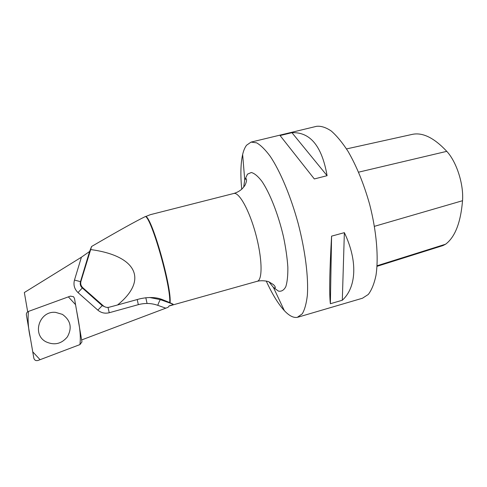 <?xml version="1.0" encoding="UTF-8"?>
<svg xmlns="http://www.w3.org/2000/svg" width="487" height="487" viewBox="0 0 487 487"><rect width="100%" height="100%" fill="white"/><g stroke="black" fill="none" stroke-linecap="round" stroke-linejoin="round"><path stroke-width="0.73" d="M70.39 296.126L28.441 311.43C26.913 312.118 26.225 313.269 26.377 314.894L33.84 358.176C34.48 360.222 35.874 360.983 38.023 360.465L79.935 344.595L81.974 341.88L74.487 298.434L73.531 296.717L70.39 296.126M46.18 341.898C54.441 345.545 61.496 343.889 67.346 336.919C72.344 327.854 70.688 320.336 62.385 314.365L55.634 312.38C39.362 310.499 31.515 334.715 46.18 341.898M165.769 308.174L168.033 307.327L169.172 305.879C171.594 305.179 172.903 304.618 173.098 304.192L160.436 299.663C159.858 300.132 158.963 302.019 157.745 305.312L165.769 308.174L81.719 339.908M145.808 297.703L147.068 303.468M81.402 257.221L74.474 280.068L80.483 281.65L89.602 251.481L81.402 257.221L24.35 292.523L27.68 311.826M170.048 302.768C172.014 288.578 152.553 219.29 145.893 216.459L145.583 216.447C152.394 220.641 171.12 287.275 169.707 302.573L173.098 304.192M145.893 216.459L150.306 214.682L233.76 193.479C238.989 191.787 249.241 210.025 255.663 233.772C262.152 257.489 262.761 279.209 257.593 281.169L169.068 306.013M169.707 302.573L162.615 299.694C156.345 297.119 148.693 296.839 139.653 298.866L117.519 304.99C148.419 280.037 136.963 255.748 90.667 249.569L91.562 246.501C118.024 231.075 136.031 221.061 145.583 216.447M91.562 246.501L89.602 251.481M117.519 304.99L109.271 307.194C107.024 307.723 105.034 307.273 103.299 305.83L82.778 287.707C80.915 285.912 80.312 283.751 80.97 281.23L90.667 249.569M266.243 281.023C272.19 294.081 278.223 303.955 284.347 310.651C289.144 315.783 293.466 318.011 297.313 317.341L302.287 313.798C304.728 309.604 306.42 303.413 307.364 295.219C308.569 277.334 305.264 250.665 298.135 223.326C290.678 196.078 280.25 171.314 270.285 156.412C265.385 149.783 260.831 145.26 256.625 142.837L251.061 142.101L246.586 145.211C244.894 147.403 243.579 150.501 242.642 154.519C240.669 163.376 240.365 174.943 241.722 189.224M297.837 317.214L362.468 298.233L368.282 294.458C371.642 290.063 374.205 283.726 375.97 275.447C378.764 257.446 376.542 231.033 369.609 204.236C363.838 183.855 356.661 166.256 348.083 151.433C342.416 142.661 336.809 135.861 331.276 131.021C325.906 127.399 321 125.829 316.544 126.322L251.061 142.101M280.068 135.544L291.938 132.683C310.256 131.892 321.968 146.222 327.087 175.685L314.328 178.948L280.068 135.544M331.58 236.146L344.364 232.652C358.073 261.33 356.301 287.537 342.312 300.236L330.369 303.73C329.175 293.643 329.583 271.113 331.58 236.146L330.369 303.73M377.029 266.322L442.945 245.57L445.605 244.206C455.071 237.059 460.708 222.559 462.528 200.717C463.819 184.36 456.629 161.946 446.78 151.347C434.014 137.711 422.424 132.074 412.002 134.436L346.519 148.919M344.364 232.652L342.312 300.236M291.938 132.683L327.087 175.685M79.923 344.601C81.524 332.097 77.701 318.151 75.576 304.685L68.375 296.863L28.447 311.424C27.631 319.904 28.27 328.792 30.377 338.088L32.745 351.827L40.074 359.686L79.923 344.601M74.474 280.068C73.227 284.932 74.408 289.108 78.023 292.596L97.85 310.14C101.199 312.916 104.997 313.78 109.252 312.733L138.326 304.655C144.913 302.884 151.384 303.109 157.745 305.312M173.043 304.15L160.473 299.657L149.564 297.49M80.97 281.23L89.705 251.322M78.023 292.596L82.291 287.987C80.44 286.234 79.838 284.122 80.483 281.65L80.544 281.65C79.917 284.098 80.513 286.198 82.327 287.951L82.778 287.707M445.605 244.206L377.066 265.75M462.528 200.717L374.442 226.327M446.78 151.347L358.602 172.167M243.67 187.136L244.742 180.013L247.475 174.163L251.316 172.501C254.433 173.299 257.94 176.215 261.842 181.243C269.828 192.937 278.296 214.414 283.464 236.658C285.747 247.652 287.208 257.769 287.841 267.022C287.969 275.411 287.287 281.973 285.79 286.715C283.884 290.252 281.425 291.707 278.412 291.092L273.457 287.5L268.97 281.863M149.686 297.49L160.473 299.657L162.615 299.694M105.545 307.108L102.258 305.617L82.327 287.951L102.203 305.635L103.299 305.83M97.85 310.14L102.203 305.635L105.6 307.12M109.252 312.733L107.998 307.407M138.326 304.655L137.224 299.535M233.76 193.479C237.047 192.535 239.878 190.947 242.252 188.719L244.377 186.168C245.125 185.291 245.825 183.636 246.471 181.207C246.629 179.332 246.41 178.479 245.801 178.656L244.742 180.013L242.642 154.519M284.347 310.651L273.457 287.5L275.052 288.146C275.679 287.47 275.125 286.283 273.39 284.578L268.848 281.815C268.246 281.297 261.951 280.025 257.221 281.303"/></g></svg>
